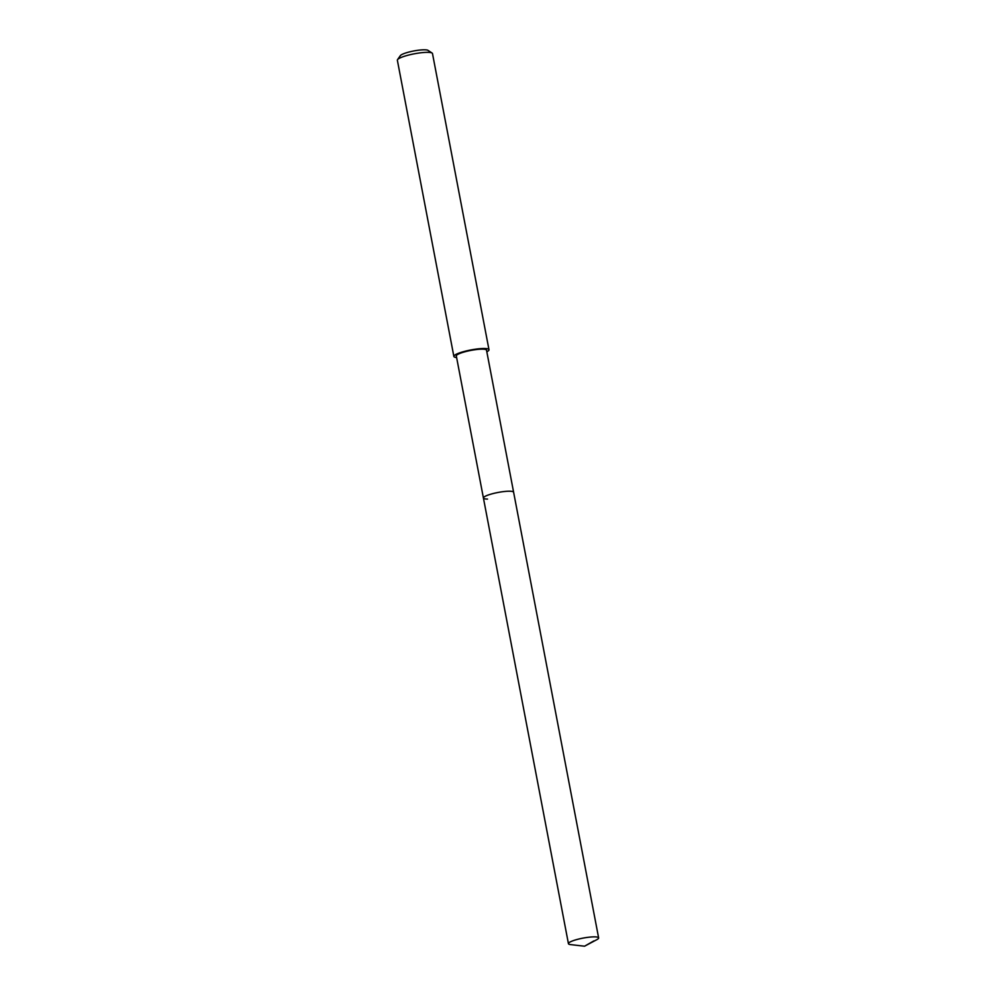<?xml version="1.0" encoding="UTF-8"?>
<svg xmlns="http://www.w3.org/2000/svg" width="996" height="996" viewBox="0 0 996 996"><rect width="100%" height="100%" fill="white"/><g stroke="black" fill="none" stroke-linecap="round" stroke-linejoin="round"><path stroke-width="1.49" d="M584.565 946.2L570.658 944.619A15.376 2.727 -10.8 0 1 568.43 943.673A15.376 2.727 -10.8 0 1 577.73 939.303A15.376 2.727 -10.8 0 1 594.55 936.863A15.376 2.727 -10.8 0 1 598.633 937.908A15.376 2.727 -10.8 0 1 596.915 939.614L584.565 946.2L593.89 940.896M509.529 491.215A15.376 2.727 169.2 0 0 492.721 493.655A15.376 2.727 169.2 0 0 483.421 498.025A15.376 2.727 -10.8 0 1 492.721 493.655A15.376 2.727 -10.8 0 1 509.529 491.215A15.376 2.727 -10.8 0 1 513.625 492.261A15.376 2.727 169.2 0 0 509.529 491.215M598.633 937.908L486.521 350.194A15.376 2.727 169.2 0 0 482.425 349.148A15.376 2.727 169.2 0 0 465.618 351.588A15.376 2.727 169.2 0 0 456.317 355.958L568.43 943.673M487.517 499.071A15.376 2.727 -10.8 0 1 483.421 498.025M456.629 357.539A17.878 3.162 -10.8 0 1 453.865 356.431A17.878 3.162 -10.8 0 1 464.671 351.351A17.878 3.162 -10.8 0 1 484.23 348.5A17.878 3.162 -10.8 0 1 488.986 349.721A17.878 3.162 -10.8 0 1 486.832 351.787M488.986 349.721L432.488 53.56A17.878 3.162 169.2 0 0 432.102 53.062A17.878 3.162 169.2 0 0 427.732 52.34A17.878 3.162 169.2 0 0 409.667 54.805A17.878 3.162 169.2 0 0 397.541 59.648A17.878 3.162 169.2 0 0 397.367 60.258L453.865 356.431M432.102 53.062L428.006 50.373A14.305 2.527 169.2 0 0 424.508 49.8A14.305 2.527 169.2 0 0 410.066 51.767A14.305 2.527 169.2 0 0 400.355 55.639L397.541 59.648"/></g></svg>
